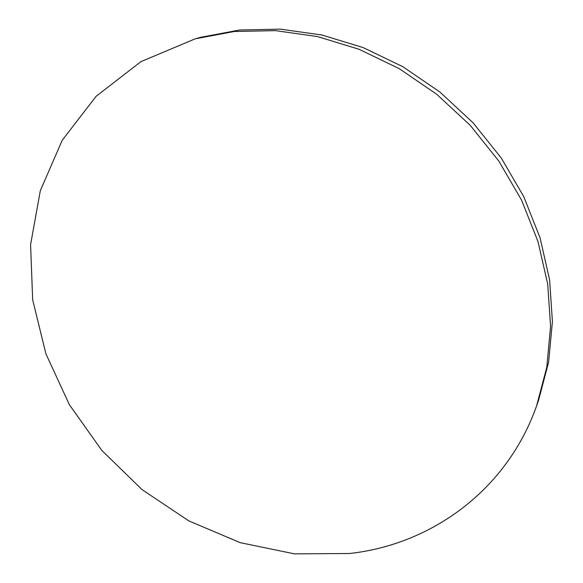 <?xml version="1.0" encoding="UTF-8"?>
<svg xmlns="http://www.w3.org/2000/svg" width="583" height="583" viewBox="0 0 583 583"><rect width="100%" height="100%" fill="white"/><g stroke="black" fill="none" stroke-linecap="round" stroke-linejoin="round"><path stroke-width="0.87" d="M195.21 38.828L200.785 37.29L239.606 30.01L280.321 29.15L321.889 34.987L363.143 47.573L402.875 66.724L439.874 91.997L473.002 122.714L501.242 157.971L523.782 196.69L540.018 237.704L549.594 279.76L552.414 321.634L548.618 362.189L538.554 400.383L536.615 405.834L546.767 367.305L550.578 326.371L547.707 284.074L538 241.581L521.566 200.129L498.764 160.981L470.197 125.323L436.696 94.257L399.289 68.685L359.135 49.307L317.451 36.561L275.475 30.644L234.366 31.489L195.21 38.828L140.962 61.623L96.071 96.333L62.235 140.27L40.336 190.612L30.586 244.627L32.663 299.779L45.897 353.779L69.333 404.617L101.85 450.462L142.157 489.705L188.805 520.874L240.167 542.649L294.393 553.85L349.392 553.515C430.465 544.741 506.532 491.068 536.615 405.834"/></g></svg>
